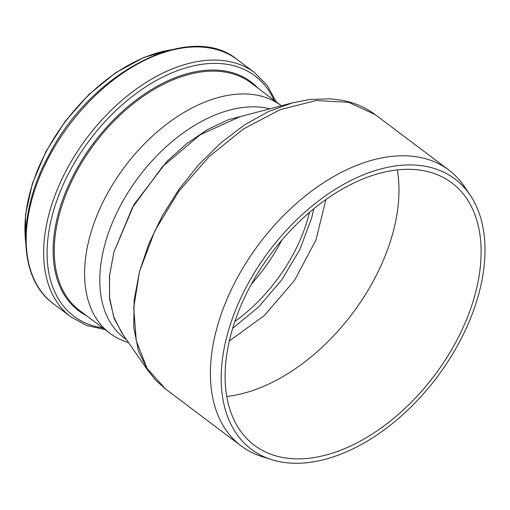 <?xml version="1.0" encoding="UTF-8"?>
<svg xmlns="http://www.w3.org/2000/svg" width="510" height="510" viewBox="0 0 510 510"><rect width="100%" height="100%" fill="white"/><g stroke="black" fill="none" stroke-linecap="round" stroke-linejoin="round"><path stroke-width="0.76" d="M148.168 370.885L155.901 380.403L165.469 388.939L147.084 368.469L136.278 340.897L133.709 307.779L139.523 271.511L134.13 300.32L133.741 327.28L138.459 351.116L148.168 370.885L121.686 332.737L113.59 316.512L109.491 297.12L109.593 275.406L113.857 252.189L132.466 207.5L162.626 166.509L200.213 134.787L240.108 116.643L292.402 102.886L268.47 111.556L244.264 125.071L220.779 142.959L198.76 164.641L179.016 189.286L162.225 215.947L148.888 243.761L139.523 271.511L154.83 230.928L178.551 191.696L208.915 156.825L243.627 128.839L280.277 109.612L316.149 100.553L348.585 102.306L375.366 114.724C365.6 107.425 354.456 102.599 341.923 100.24L330.142 98.793L309.576 99.526L292.402 102.886M249.358 114.208L228.652 119.64L207.532 129.565L186.647 143.686L167.006 161.313L134.073 204.472L113.857 252.189L109.471 276.375L109.573 298.834L114.202 318.642L123.133 334.815M229.328 340.941L264.422 315.48L294.57 280.347L315.977 239.961L325.935 199.537M313.739 208.832L311.527 218.369L299.816 249.607L281.743 279.913L258.787 306.81L232.681 328.325M230.915 334.541A164.201 101.917 -53 0 1 328.504 197.752A164.201 101.917 -53 0 1 451.873 182.918A164.201 101.917 -53 0 1 434.52 375.398A164.201 101.917 -53 0 1 254.337 445.268A164.201 101.917 -53 0 1 230.915 334.541M397.328 169.906A164.201 101.917 -53 0 1 226.752 396.442M281.826 240.153A136.514 84.73 -53 0 1 251.424 284.108M309.436 212.428A129.138 80.153 -53 0 1 308.505 216.093A129.138 80.153 -53 0 1 234.868 321.485M126.569 339.768L124.293 338.053A137.592 85.4 -53 0 1 128.845 191.193A137.592 85.4 -53 0 1 269.892 108.808M128.52 342.573L126.901 342.057A142.462 88.421 -53 0 1 109.969 333.368A142.462 88.421 -53 0 1 125.026 166.368A142.462 88.421 -53 0 1 281.361 105.748A142.462 88.421 -53 0 1 281.399 105.78M479.005 293.027A169.192 105.009 127 0 0 470.354 195.406A169.192 105.009 127 0 0 269.216 250.926A169.192 105.009 127 0 0 271.441 459.574A169.192 105.009 127 0 0 479.005 293.027M470.354 195.406L464.648 186.877A172.654 107.164 127 0 0 448.857 170.066A172.654 107.164 127 0 0 259.392 243.531A172.654 107.164 127 0 0 241.141 445.918A172.654 107.164 127 0 0 261.668 456.456L271.441 459.574M109.969 333.368L79.643 310.533A142.462 88.421 -53 0 1 94.701 143.533A142.462 88.421 -53 0 1 251.035 82.913L281.361 105.748M86.541 315.728A143.253 88.912 -53 0 1 93.77 142.838A143.253 88.912 -53 0 1 257.933 88.109M102.695 327.892A150.456 93.381 -53 0 1 89.805 139.848A150.456 93.381 -53 0 1 274.087 100.272M104.856 329.524L86.592 325.45L70.871 316.882A152.815 94.847 -53 0 1 87.019 137.751A152.815 94.847 -53 0 1 254.713 72.726L267.285 85.476L276.248 101.904M70.871 316.882L53.403 303.737A152.815 94.847 -53 0 1 69.551 124.606A152.815 94.847 -53 0 1 237.246 59.574L254.713 72.726M25.672 241.816A142.851 88.663 -53 0 1 170.079 50.037M53.403 303.737C17.952 278.307 16.677 213.454 49.087 154.702C91.322 71.948 190.51 20.642 237.246 59.574M25.723 243.34L25.532 214.627L32.41 183.396L45.919 151.617L65.184 121.316L88.976 94.426L115.789 72.662L143.909 57.413L171.558 49.661M165.469 388.939L241.141 445.918M375.366 114.724L448.857 170.066"/></g></svg>
